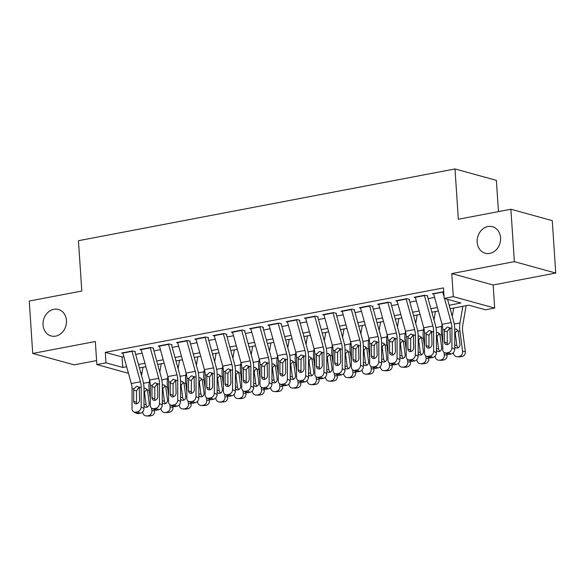 <?xml version="1.0" encoding="UTF-8"?>
<svg xmlns="http://www.w3.org/2000/svg" width="585" height="585" viewBox="0 0 585 585"><rect width="100%" height="100%" fill="white"/><g stroke="black" fill="none" stroke-linecap="round" stroke-linejoin="round"><path stroke-width="0.88" d="M66.449 320.485A13.74 11.568 105.4 0 1 51.1 335.958A13.74 11.568 105.4 0 1 43.056 324.938A13.74 11.568 105.4 0 1 58.405 309.465A13.74 11.568 105.4 0 1 66.449 320.485M500.57 237.744A13.74 11.568 105.4 0 1 485.214 253.217A13.74 11.568 105.4 0 1 477.17 242.205A13.74 11.568 105.4 0 1 492.519 226.724A13.74 11.568 105.4 0 1 500.57 237.744M498.449 211.609L496.38 180.355L454.998 168.941L78.456 240.706L81.798 291.023L29.25 301.034L32.731 353.442L74.112 364.857L96.598 360.572M454.998 168.941L458.34 219.258L510.888 209.24L552.269 220.647L555.75 273.056L514.369 261.649L451.766 273.583L453.302 296.639L494.676 308.046L485.535 309.794L468.76 305.165L450.15 308.712M451.766 273.583L493.148 284.99L555.75 273.056M493.148 284.99L494.676 308.046M510.888 209.24L514.369 261.649M135.406 351.695L132.612 350.927L121.643 353.018L122.967 353.384M153.687 348.214L150.886 347.446L139.925 349.53L141.241 349.896M171.961 344.733L169.167 343.958L158.199 346.049L159.522 346.415M190.242 341.245L187.449 340.477L176.48 342.569L177.796 342.927M208.523 337.764L205.723 336.989L194.754 339.081L196.077 339.446M226.797 334.276L224.004 333.508L213.035 335.6L214.359 335.965M245.078 330.796L242.285 330.028L231.316 332.112L232.633 332.477M263.36 327.315L260.559 326.54L249.59 328.631L250.914 328.997M281.634 323.827L278.84 323.059L267.871 325.15L269.195 325.509M299.915 320.346L297.114 319.571L286.153 321.662L287.469 322.028M318.189 316.858L315.395 316.09L304.427 318.181L305.75 318.547M336.47 313.377L333.677 312.602L322.708 314.693L324.024 315.059M354.751 309.889L351.951 309.121L340.989 311.213L342.305 311.578M373.025 306.408L370.232 305.641L359.263 307.725L360.587 308.09M391.306 302.928L388.513 302.152L377.544 304.244L378.861 304.609M409.588 299.44L406.787 298.672L395.818 300.763L397.142 301.121M427.862 295.959L425.068 295.184L414.1 297.275L415.423 297.641M449.192 305.246L460.936 303.008L444.161 298.379L443.467 287.9L105.307 352.353L122.082 356.974L123.859 356.638M135.669 354.386L142.14 353.15M153.95 350.905L160.422 349.669M172.224 347.417L178.696 346.188M190.505 343.936L196.977 342.7M208.786 340.448L215.258 339.22M227.06 336.967L233.532 335.731M245.342 333.487L251.813 332.251M263.616 329.998L270.094 328.763M281.897 326.518L288.368 325.282M300.178 323.03L306.65 321.801M318.452 319.549L324.924 318.313M336.733 316.061L343.205 314.832M355.015 312.58L361.486 311.344M373.288 309.099L379.76 307.864M391.57 305.611L398.041 304.383M409.844 302.131L416.323 300.895M428.125 298.642L434.596 297.414M443.722 291.805L432.381 293.794L433.697 294.16M128.459 373.288L96.869 364.572L95.333 341.516L32.731 353.442M96.869 364.572L106.009 362.832L122.784 367.46L126.645 366.722M105.307 352.353L106.009 362.832M444.161 298.379L453.302 296.639M140.641 372.382L142.016 372.762M438.341 310.964L431.869 312.2M420.067 314.445L413.588 315.681M401.785 317.933L395.314 319.161M383.504 321.414L377.032 322.649M365.23 324.902L358.759 326.13M346.949 328.382L340.477 329.618M328.668 331.863L322.196 333.099M310.394 335.351L303.922 336.587M292.112 338.832L285.641 340.068M273.839 342.32L267.36 343.549M255.557 345.801L249.086 347.037M237.276 349.289L230.804 350.517M219.002 352.77L212.53 354.005M200.721 356.25L194.249 357.486M182.44 359.738L175.968 360.967M164.166 363.219L157.694 364.455M145.884 366.707L139.413 367.936M138.455 364.47L144.926 363.234M156.736 360.989L163.208 359.753M175.01 357.501L181.482 356.265M193.291 354.02L199.763 352.784M211.565 350.532L218.044 349.303M229.846 347.051L236.318 345.815M248.128 343.57L254.599 342.335M266.402 340.082L272.881 338.847M284.683 336.602L291.154 335.366M302.964 333.114L309.436 331.885M321.238 329.633L327.71 328.397M339.519 326.145L345.991 324.916M357.801 322.664L364.272 321.428M376.075 319.183L382.546 317.947M394.356 315.695L400.827 314.459M412.63 312.214L419.109 310.979M430.911 308.726L437.383 307.498M122.082 356.974L122.784 367.46M442.677 291.827A7.517 3.751 79.2 0 0 442.757 292.112L444.059 296.822M444.512 298.482L451.167 322.562A10.735 5.36 -100.8 0 1 451.927 328.097L451.912 347.797L454.728 349.216A4.292 3.473 116.8 0 1 451.072 353.998L448.249 352.572A4.292 3.473 -63.2 0 0 451.912 347.797M447.554 299.315L453.602 321.223A16.102 8.036 -100.8 0 1 454.75 329.516L454.728 349.216M433.543 293.575A7.517 3.751 79.2 0 0 433.617 293.853L442.026 324.309A10.735 5.36 -100.8 0 1 442.794 329.838L442.772 349.537A4.292 3.473 -63.2 0 0 444.49 352.675A4.292 3.473 -63.2 0 0 446.421 352.923L448.249 352.572M450.055 327.666L447.254 331.563L444.432 331.044L444.424 341.874L447.24 343.3L447.254 331.563M446.421 352.923L449.243 354.349L451.072 353.998M449.243 354.349A4.292 3.473 116.8 0 1 447.313 354.101L444.49 352.675M447.24 343.3A3.437 2.779 -63.2 0 0 447.481 344.558M444.432 331.044L444.761 329.465L447.276 327.154L448.212 327.147L449.96 328.47L450.274 340.762A3.437 2.779 116.8 0 1 447.342 344.587A3.437 2.779 116.8 0 1 445.799 344.389A3.437 2.779 116.8 0 1 444.424 341.874M453.39 352.623L453.463 353.128A4.292 3.7 -87.7 0 0 456.943 356.726A4.292 3.7 -87.7 0 0 457.675 356.674L460.402 356.777A4.292 3.7 92.3 0 1 459.678 356.835L456.943 356.726M453.697 308.039L452.271 316.383M462.837 306.291L459.978 322.978A16.102 8.036 79.2 0 0 459.912 330.942L462.596 351.388L465.331 351.497A4.292 3.7 92.3 0 1 462.23 356.433L460.402 356.777M466.128 305.67L462.684 325.743A10.735 5.36 79.2 0 0 462.64 331.051L465.331 351.497M455.108 329.055L456.417 329.158L458.216 331.264L459.949 344.075A3.437 2.954 92.3 0 1 457.47 348.024A3.437 2.954 92.3 0 1 456.892 348.068A3.437 2.954 92.3 0 1 454.728 346.832M462.23 356.433L457.675 356.674M459.503 356.323A4.292 3.7 -87.7 0 0 462.596 351.388M457.916 330.086L455.474 332.419L455.357 334.05L456.834 345.296A3.437 2.954 -87.7 0 0 458.274 347.731M424.403 295.315A7.517 3.751 79.2 0 0 424.476 295.593L432.885 326.05A10.735 5.36 -100.8 0 1 433.653 331.578L433.631 351.278L436.447 352.704A4.292 3.473 116.8 0 1 432.79 357.479L429.975 356.06A4.292 3.473 -63.2 0 0 433.631 351.278M427.408 296.047L435.328 324.704A16.102 8.036 -100.8 0 1 436.468 333.004L436.447 352.704M415.262 297.056A7.517 3.751 79.2 0 0 415.335 297.341L423.752 327.79A10.735 5.36 -100.8 0 1 424.513 333.318L424.491 353.026A4.292 3.473 -63.2 0 0 426.216 356.163A4.292 3.473 -63.2 0 0 428.147 356.411L429.975 356.06M431.774 331.147L428.973 335.044L426.158 334.525L426.143 345.362L428.966 346.781L428.973 335.044M428.147 356.411L430.962 357.83L432.79 357.479M430.962 357.83A4.292 3.473 116.8 0 1 429.032 357.581L426.216 356.163M428.966 346.781A3.437 2.779 -63.2 0 0 429.207 348.038M426.158 334.525L426.48 332.945L428.995 330.635L429.931 330.635L431.686 331.958L431.993 344.243A3.437 2.779 116.8 0 1 429.068 348.068A3.437 2.779 116.8 0 1 427.525 347.87A3.437 2.779 116.8 0 1 426.143 345.362M406.122 298.796A7.517 3.751 79.2 0 0 406.195 299.081L414.611 329.53A10.735 5.36 -100.8 0 1 415.372 335.066L415.35 354.766L418.173 356.185A4.292 3.473 116.8 0 1 414.509 360.967L411.694 359.541A4.292 3.473 -63.2 0 0 415.35 354.766M409.127 299.527L417.047 328.185A16.102 8.036 -100.8 0 1 418.187 336.485L418.173 356.185M396.981 300.536A7.517 3.751 79.2 0 0 397.061 300.822L405.471 331.271A10.735 5.36 -100.8 0 1 406.231 336.806L406.217 356.506A4.292 3.473 -63.2 0 0 407.935 359.643A4.292 3.473 -63.2 0 0 409.866 359.892L411.694 359.541M413.493 334.635L410.699 338.532L407.877 338.006L407.869 348.843L410.685 350.269L410.699 338.532M409.866 359.892L412.681 361.311L414.509 360.967M412.681 361.311A4.292 3.473 116.8 0 1 410.75 361.062L407.935 359.643M410.685 350.269A3.437 2.779 -63.2 0 0 410.926 351.526M407.877 338.006L408.206 336.433L410.721 334.115L411.657 334.115L413.405 335.439L413.719 347.731A3.437 2.779 116.8 0 1 410.787 351.556A3.437 2.779 116.8 0 1 409.244 351.351A3.437 2.779 116.8 0 1 407.869 348.843M387.84 302.284A7.517 3.751 79.2 0 0 387.921 302.562L396.33 333.019A10.735 5.36 -100.8 0 1 397.098 338.547L397.076 358.247L399.891 359.673A4.292 3.473 116.8 0 1 396.235 364.448L393.412 363.029A4.292 3.473 -63.2 0 0 397.076 358.247M390.853 303.015L398.765 331.673A16.102 8.036 -100.8 0 1 399.913 339.973L399.891 359.673M378.707 304.024A7.517 3.751 79.2 0 0 378.78 304.302L387.19 334.759A10.735 5.36 -100.8 0 1 387.957 340.287L387.935 359.987A4.292 3.473 -63.2 0 0 389.654 363.124A4.292 3.473 -63.2 0 0 391.584 363.373L393.412 363.029M395.219 338.115L392.418 342.013L389.595 341.494L389.588 352.331L392.403 353.749L392.418 342.013M391.584 363.373L394.407 364.799L396.235 364.448M394.407 364.799A4.292 3.473 116.8 0 1 392.476 364.55L389.654 363.124M392.403 353.749A3.437 2.779 -63.2 0 0 392.645 355.007M389.595 341.494L389.924 339.914L392.44 337.603L393.376 337.596L395.124 338.92L395.438 351.212A3.437 2.779 116.8 0 1 392.513 355.036A3.437 2.779 116.8 0 1 390.963 354.839A3.437 2.779 116.8 0 1 389.588 352.331M369.566 305.765A7.517 3.751 79.2 0 0 369.64 306.05L378.056 336.499A10.735 5.36 -100.8 0 1 378.817 342.028L378.795 361.735L381.617 363.153A4.292 3.473 116.8 0 1 377.954 367.936L375.139 366.51A4.292 3.473 -63.2 0 0 378.795 361.735M372.572 306.496L380.491 335.154A16.102 8.036 -100.8 0 1 381.632 343.453L381.617 363.153M360.426 307.505A7.517 3.751 79.2 0 0 360.499 307.79L368.916 338.24A10.735 5.36 -100.8 0 1 369.676 343.775L369.654 363.475A4.292 3.473 -63.2 0 0 371.38 366.612A4.292 3.473 -63.2 0 0 373.31 366.861L375.139 366.51M376.937 341.603L374.137 345.501L371.321 344.974L371.307 355.812L374.129 357.23L374.137 345.501M373.31 366.861L376.126 368.279L377.954 367.936M376.126 368.279A4.292 3.473 116.8 0 1 374.195 368.031L371.38 366.612M374.129 357.23A3.437 2.779 -63.2 0 0 374.371 358.488M371.321 344.974L371.643 343.395L374.166 341.084L375.095 341.084L376.85 342.408L377.157 354.7A3.437 2.779 116.8 0 1 374.232 358.517A3.437 2.779 116.8 0 1 372.689 358.32A3.437 2.779 116.8 0 1 371.307 355.812M435.116 356.104L435.181 356.616A4.292 3.7 -87.7 0 0 438.67 360.206A4.292 3.7 -87.7 0 0 439.393 360.155L442.121 360.265A4.292 3.7 92.3 0 1 441.397 360.316L438.67 360.206M435.423 311.52L433.99 319.871M442.055 324.397L441.697 326.459A16.102 8.036 79.2 0 0 441.631 334.423L442.779 343.132M443.986 352.353L444.322 354.876L447.05 354.978A4.292 3.7 92.3 0 1 443.949 359.914L442.121 360.265M446.911 353.896L447.05 354.978M436.827 332.543L438.143 332.646L439.935 334.752L441.675 347.563A3.437 2.954 92.3 0 1 439.196 351.505A3.437 2.954 92.3 0 1 438.611 351.548A3.437 2.954 92.3 0 1 436.454 350.313M443.949 359.914L439.393 360.155M441.222 359.804A4.292 3.7 -87.7 0 0 444.322 354.876M439.635 333.567L437.192 335.9L437.075 337.538L438.553 348.784A3.437 2.954 -87.7 0 0 439.993 351.219M416.834 359.592L416.9 360.097A4.292 3.7 -87.7 0 0 420.388 363.695A4.292 3.7 -87.7 0 0 421.112 363.636L423.847 363.746A4.292 3.7 92.3 0 1 423.116 363.804L420.388 363.695M417.142 315.008L415.708 323.351M423.774 327.878L423.423 329.947A16.102 8.036 79.2 0 0 423.357 337.911L424.498 346.612M425.712 355.834L426.041 358.356L428.776 358.466A4.292 3.7 92.3 0 1 425.675 363.395L423.847 363.746M428.629 357.377L428.776 358.466M418.546 336.024L419.862 336.126L421.661 338.232L423.394 351.044A3.437 2.954 92.3 0 1 420.915 354.993A3.437 2.954 92.3 0 1 420.337 355.036A3.437 2.954 92.3 0 1 418.173 353.801M425.675 363.395L421.112 363.636M422.94 363.292A4.292 3.7 -87.7 0 0 426.041 358.356M421.361 337.055L418.918 339.388L418.801 341.018L420.279 352.265A3.437 2.954 -87.7 0 0 421.712 354.7M398.56 363.073L398.626 363.585A4.292 3.7 -87.7 0 0 402.107 367.175A4.292 3.7 -87.7 0 0 402.838 367.124L405.566 367.234A4.292 3.7 92.3 0 1 404.842 367.285L402.107 367.175M398.86 318.489L397.434 326.832M405.493 331.366L405.142 333.428A16.102 8.036 79.2 0 0 405.076 341.391L406.224 350.101M407.431 359.322L407.767 361.837L410.494 361.947A4.292 3.7 92.3 0 1 407.394 366.883L405.566 367.234M410.348 360.865L410.494 361.947M400.272 339.512L401.588 339.607L403.379 341.713L405.12 354.525A3.437 2.954 92.3 0 1 402.634 358.473A3.437 2.954 92.3 0 1 402.056 358.517A3.437 2.954 92.3 0 1 399.891 357.281M407.394 366.883L402.838 367.124M404.666 366.773A4.292 3.7 -87.7 0 0 407.767 361.837M403.08 340.536L400.637 342.868L400.52 344.506L401.997 355.753A3.437 2.954 -87.7 0 0 403.438 358.181M380.279 366.561L380.345 367.066A4.292 3.7 -87.7 0 0 383.833 370.663A4.292 3.7 -87.7 0 0 384.557 370.605L387.285 370.714A4.292 3.7 92.3 0 1 386.561 370.766L383.833 370.663M380.586 321.969L379.153 330.32M387.219 334.847L386.86 336.916A16.102 8.036 79.2 0 0 386.802 344.879L387.943 353.581M389.157 362.802L389.486 365.325L392.213 365.435A4.292 3.7 92.3 0 1 389.113 370.363L387.285 370.714M392.074 364.345L392.213 365.435M381.99 342.993L383.307 343.095L385.105 345.201L386.839 358.013A3.437 2.954 92.3 0 1 384.36 361.961A3.437 2.954 92.3 0 1 383.775 362.005A3.437 2.954 92.3 0 1 381.617 360.762M389.113 370.363L384.557 370.605M386.385 370.261A4.292 3.7 -87.7 0 0 389.486 365.325M384.798 344.017L382.356 346.349L382.239 347.987L383.716 359.234A3.437 2.954 -87.7 0 0 385.157 361.669M351.285 309.246A7.517 3.751 79.2 0 0 351.358 309.531L359.775 339.98A10.735 5.36 -100.8 0 1 360.536 345.516L360.521 365.215L363.336 366.634A4.292 3.473 116.8 0 1 359.673 371.416L356.857 369.998A4.292 3.473 -63.2 0 0 360.521 365.215M354.291 309.977L362.21 338.642A16.102 8.036 -100.8 0 1 363.358 346.934L363.336 366.634M342.145 310.993A7.517 3.751 79.2 0 0 342.225 311.271L350.634 341.728A10.735 5.36 -100.8 0 1 351.395 347.256L351.38 366.956A4.292 3.473 -63.2 0 0 353.099 370.093A4.292 3.473 -63.2 0 0 355.029 370.342L356.857 369.998M358.656 345.084L355.863 348.982L353.04 348.463L353.033 359.292L355.848 360.718L355.863 348.982M355.029 370.342L357.844 371.767L359.673 371.416M357.844 371.767A4.292 3.473 116.8 0 1 355.914 371.519L353.099 370.093M355.848 360.718A3.437 2.779 -63.2 0 0 356.089 361.976M353.04 348.463L353.369 346.883L355.885 344.572L356.821 344.565L358.568 345.889L358.883 358.181A3.437 2.779 116.8 0 1 355.951 362.005A3.437 2.779 116.8 0 1 354.408 361.808A3.437 2.779 116.8 0 1 353.033 359.292M361.998 370.042L362.064 370.546A4.292 3.7 -87.7 0 0 365.552 374.144A4.292 3.7 -87.7 0 0 366.276 374.093L369.011 374.195A4.292 3.7 92.3 0 1 368.287 374.254L365.552 374.144M362.305 325.457L360.872 333.801M368.938 338.327L368.587 340.397A16.102 8.036 79.2 0 0 368.521 348.36L369.661 357.062M370.875 366.283L371.204 368.806L373.939 368.916A4.292 3.7 92.3 0 1 370.839 373.852L369.011 374.195M373.793 367.833L373.939 368.916M363.709 346.481L365.025 346.576L366.824 348.682L368.557 361.493A3.437 2.954 92.3 0 1 366.078 365.442A3.437 2.954 92.3 0 1 365.501 365.486A3.437 2.954 92.3 0 1 363.336 364.25M370.839 373.852L366.276 374.093M368.104 373.742A4.292 3.7 -87.7 0 0 371.204 368.806M366.524 347.505L364.082 349.837L363.965 351.468L365.442 362.715A3.437 2.954 -87.7 0 0 366.883 365.15M333.011 312.734A7.517 3.751 79.2 0 0 333.084 313.012L341.494 343.468A10.735 5.36 -100.8 0 1 342.262 348.996L342.24 368.696L345.055 370.122A4.292 3.473 116.8 0 1 341.399 374.897L338.576 373.479A4.292 3.473 -63.2 0 0 342.24 368.696M336.017 313.465L343.929 342.123A16.102 8.036 -100.8 0 1 345.077 350.422L345.055 370.122M323.871 314.474A7.517 3.751 79.2 0 0 323.944 314.759L332.36 345.208A10.735 5.36 -100.8 0 1 333.121 350.744L333.099 370.444A4.292 3.473 -63.2 0 0 334.817 373.581A4.292 3.473 -63.2 0 0 336.755 373.83L338.576 373.479M340.382 348.565L337.582 352.462L334.766 351.943L334.752 362.78L337.567 364.199L337.582 352.462M336.755 373.83L339.571 375.248L341.399 374.897M339.571 375.248A4.292 3.473 116.8 0 1 337.64 375L334.817 373.581M337.567 364.199A3.437 2.779 -63.2 0 0 337.808 365.457M334.766 351.943L335.088 350.364L337.603 348.053L338.539 348.053L340.287 349.377L340.602 361.662A3.437 2.779 116.8 0 1 337.677 365.486A3.437 2.779 116.8 0 1 336.126 365.289A3.437 2.779 116.8 0 1 334.752 362.78M343.724 373.53L343.79 374.034A4.292 3.7 -87.7 0 0 347.278 377.625A4.292 3.7 -87.7 0 0 348.002 377.574L350.729 377.683A4.292 3.7 92.3 0 1 350.005 377.734L347.278 377.625M344.024 328.938L342.598 337.289M350.656 341.815L350.305 343.878A16.102 8.036 79.2 0 0 350.239 351.848L351.388 360.55M352.594 369.771L352.93 372.294L355.658 372.396A4.292 3.7 92.3 0 1 352.558 377.332L350.729 377.683M355.512 371.314L355.658 372.396M345.435 349.962L346.751 350.064L348.543 352.17L350.283 364.981A3.437 2.954 92.3 0 1 347.804 368.923A3.437 2.954 92.3 0 1 347.219 368.967A3.437 2.954 92.3 0 1 345.062 367.731M352.558 377.332L348.002 377.574M349.83 377.223A4.292 3.7 -87.7 0 0 352.93 372.294M348.243 350.985L345.801 353.318L345.684 354.956L347.161 366.203A3.437 2.954 -87.7 0 0 348.601 368.638M314.73 316.214A7.517 3.751 79.2 0 0 314.803 316.5L323.22 346.949A10.735 5.36 -100.8 0 1 323.98 352.484L323.958 372.184L326.781 373.603A4.292 3.473 116.8 0 1 323.117 378.385L320.302 376.959A4.292 3.473 -63.2 0 0 323.958 372.184M317.735 316.946L325.655 345.611A16.102 8.036 -100.8 0 1 326.796 353.903L326.781 373.603M305.589 317.955A7.517 3.751 79.2 0 0 305.662 318.24L314.079 348.697A10.735 5.36 -100.8 0 1 314.84 354.225L314.825 373.925A4.292 3.473 -63.2 0 0 316.543 377.062A4.292 3.473 -63.2 0 0 318.474 377.31L320.302 376.959M322.101 352.053L319.3 355.951L316.485 355.424L316.47 366.261L319.293 367.687L319.3 355.951M318.474 377.31L321.289 378.729L323.117 378.385M321.289 378.729A4.292 3.473 116.8 0 1 319.359 378.488L316.543 377.062M319.293 367.687A3.437 2.779 -63.2 0 0 319.534 368.945M316.485 355.424L316.807 353.852L319.33 351.541L320.266 351.534L322.013 352.857L322.32 365.15A3.437 2.779 116.8 0 1 319.395 368.974A3.437 2.779 116.8 0 1 317.852 368.777A3.437 2.779 116.8 0 1 316.47 366.261M325.443 377.011L325.509 377.515A4.292 3.7 -87.7 0 0 328.997 381.113A4.292 3.7 -87.7 0 0 329.721 381.054L332.455 381.164A4.292 3.7 92.3 0 1 331.724 381.223L328.997 381.113M325.75 332.426L324.317 340.77M332.382 345.296L332.024 347.366A16.102 8.036 79.2 0 0 331.966 355.329L333.106 364.031M334.32 373.252L334.649 375.775L337.377 375.884A4.292 3.7 92.3 0 1 334.284 380.82L332.455 381.164M337.238 374.795L337.377 375.884M327.154 353.442L328.47 353.545L330.269 355.651L332.002 368.462A3.437 2.954 92.3 0 1 329.523 372.411A3.437 2.954 92.3 0 1 328.938 372.455A3.437 2.954 92.3 0 1 326.781 371.219M334.284 380.82L329.721 381.054M331.549 380.711A4.292 3.7 -87.7 0 0 334.649 375.775M329.962 354.473L327.52 356.806L327.403 358.437L328.88 369.683A3.437 2.954 -87.7 0 0 330.32 372.118M296.449 319.702A7.517 3.751 79.2 0 0 296.529 319.98L304.939 350.437A10.735 5.36 -100.8 0 1 305.699 355.965L305.684 375.665L308.5 377.091A4.292 3.473 116.8 0 1 304.836 381.866L302.021 380.447A4.292 3.473 -63.2 0 0 305.684 375.665M299.454 320.434L307.374 349.091A16.102 8.036 -100.8 0 1 308.522 357.391L308.5 377.091M287.315 321.443A7.517 3.751 79.2 0 0 287.389 321.728L295.798 352.177A10.735 5.36 -100.8 0 1 296.566 357.706L296.544 377.405A4.292 3.473 -63.2 0 0 298.262 380.55A4.292 3.473 -63.2 0 0 300.193 380.791L302.021 380.447M303.827 355.534L301.026 359.431L298.204 358.912L298.196 369.749L301.012 371.168L301.026 359.431M300.193 380.791L303.015 382.217L304.836 381.866M303.015 382.217A4.292 3.473 116.8 0 1 301.078 381.968L298.262 380.55M301.012 371.168A3.437 2.779 -63.2 0 0 301.253 372.426M298.204 358.912L298.533 357.333L301.048 355.022L301.984 355.015L303.732 356.338L304.046 368.63A3.437 2.779 116.8 0 1 301.114 372.455A3.437 2.779 116.8 0 1 299.571 372.257A3.437 2.779 116.8 0 1 298.196 369.749M307.162 380.491L307.235 381.003A4.292 3.7 -87.7 0 0 310.715 384.594A4.292 3.7 -87.7 0 0 311.447 384.542L314.174 384.652A4.292 3.7 92.3 0 1 313.45 384.703L310.715 384.594M307.469 335.907L306.035 344.251M314.101 348.784L313.75 350.846A16.102 8.036 79.2 0 0 313.684 358.81L314.825 367.519M316.039 376.74L316.368 379.263L319.103 379.365A4.292 3.7 92.3 0 1 316.002 384.301L314.174 384.652M318.957 378.283L319.103 379.365M308.88 356.93L310.189 357.025L311.988 359.139L313.721 371.943A3.437 2.954 92.3 0 1 311.242 375.892A3.437 2.954 92.3 0 1 310.664 375.936A3.437 2.954 92.3 0 1 308.5 374.7M316.002 384.301L311.447 384.542M313.275 384.191A4.292 3.7 -87.7 0 0 316.368 379.263M311.688 357.954L309.246 360.287L309.129 361.925L310.606 373.171A3.437 2.954 -87.7 0 0 312.046 375.599M278.175 323.183A7.517 3.751 79.2 0 0 278.248 323.468L286.657 353.918A10.735 5.36 -100.8 0 1 287.425 359.453L287.403 379.153L290.219 380.572A4.292 3.473 116.8 0 1 286.562 385.354L283.747 383.928A4.292 3.473 -63.2 0 0 287.403 379.153M281.18 323.914L289.1 352.572A16.102 8.036 -100.8 0 1 290.24 360.872L290.219 380.572M269.034 324.924A7.517 3.751 79.2 0 0 269.107 325.209L277.524 355.658A10.735 5.36 -100.8 0 1 278.284 361.194L278.263 380.893A4.292 3.473 -63.2 0 0 279.988 384.031A4.292 3.473 -63.2 0 0 281.919 384.279L283.747 383.928M285.546 359.022L282.745 362.919L279.93 362.393L279.915 373.23L282.738 374.656L282.745 362.919M281.919 384.279L284.734 385.698L286.562 385.354M284.734 385.698A4.292 3.473 116.8 0 1 282.804 385.449L279.988 384.031M282.738 374.656A3.437 2.779 -63.2 0 0 282.979 375.906M279.93 362.393L280.252 360.813L282.767 358.503L283.703 358.503L285.458 359.826L285.765 372.118A3.437 2.779 116.8 0 1 282.84 375.943A3.437 2.779 116.8 0 1 281.29 375.738A3.437 2.779 116.8 0 1 279.915 373.23M288.888 383.979L288.953 384.484A4.292 3.7 -87.7 0 0 292.442 388.082A4.292 3.7 -87.7 0 0 293.165 388.023L295.893 388.133A4.292 3.7 92.3 0 1 295.169 388.184L292.442 388.082M289.195 339.388L287.761 347.739M295.827 352.265L295.469 354.334A16.102 8.036 79.2 0 0 295.403 362.298L296.551 371M297.758 380.221L298.094 382.744L300.822 382.853A4.292 3.7 92.3 0 1 297.721 387.782L295.893 388.133M300.683 381.764L300.822 382.853M290.599 360.411L291.915 360.514L293.707 362.62L295.447 375.431A3.437 2.954 92.3 0 1 292.968 379.38A3.437 2.954 92.3 0 1 292.383 379.424A3.437 2.954 92.3 0 1 290.226 378.181M297.721 387.782L293.165 388.023M294.994 387.679A4.292 3.7 -87.7 0 0 298.094 382.744M293.407 361.442L290.964 363.768L290.847 365.406L292.325 376.652A3.437 2.954 -87.7 0 0 293.765 379.087M259.894 326.664A7.517 3.751 79.2 0 0 259.967 326.949L268.383 357.406A10.735 5.36 -100.8 0 1 269.144 362.934L269.122 382.634L271.945 384.06A4.292 3.473 116.8 0 1 268.281 388.835L265.466 387.416A4.292 3.473 -63.2 0 0 269.122 382.634M262.899 327.395L270.818 356.06A16.102 8.036 -100.8 0 1 271.959 364.353L271.945 384.06M250.753 328.412A7.517 3.751 79.2 0 0 250.833 328.69L259.243 359.146A10.735 5.36 -100.8 0 1 260.003 364.674L259.989 384.374A4.292 3.473 -63.2 0 0 261.707 387.511A4.292 3.473 -63.2 0 0 263.638 387.76L265.466 387.416M267.265 362.503L264.464 366.4L261.649 365.881L261.641 376.718L264.457 378.137L264.464 366.4M263.638 387.76L266.453 389.186L268.281 388.835M266.453 389.186A4.292 3.473 116.8 0 1 264.522 388.937L261.707 387.511M264.457 378.137A3.437 2.779 -63.2 0 0 264.698 379.394M261.649 365.881L261.978 364.301L264.493 361.991L265.429 361.983L267.177 363.307L267.484 375.599A3.437 2.779 116.8 0 1 264.559 379.424A3.437 2.779 116.8 0 1 263.016 379.226A3.437 2.779 116.8 0 1 261.641 376.718M270.606 387.46L270.672 387.972A4.292 3.7 -87.7 0 0 274.16 391.562A4.292 3.7 -87.7 0 0 274.884 391.511L277.619 391.614A4.292 3.7 92.3 0 1 276.888 391.672L274.16 391.562M270.913 342.876L269.48 351.219M277.546 355.753L277.195 357.815A16.102 8.036 79.2 0 0 277.129 365.779L278.27 374.488M279.484 383.702L279.813 386.224L282.54 386.334A4.292 3.7 92.3 0 1 279.447 391.27L277.619 391.614M282.401 385.252L282.54 386.334M272.317 363.899L273.634 363.994L275.433 366.1L277.166 378.912A3.437 2.954 92.3 0 1 274.687 382.861A3.437 2.954 92.3 0 1 274.109 382.904A3.437 2.954 92.3 0 1 271.945 381.669M279.447 391.27L274.884 391.511M276.712 391.16A4.292 3.7 -87.7 0 0 279.813 386.224M275.125 364.923L272.69 367.256L272.573 368.894L274.051 380.14A3.437 2.954 -87.7 0 0 275.484 382.568M241.612 330.152A7.517 3.751 79.2 0 0 241.693 330.437L250.102 360.886A10.735 5.36 -100.8 0 1 250.863 366.415L250.848 386.122L253.663 387.541A4.292 3.473 116.8 0 1 250.007 392.316L247.184 390.897A4.292 3.473 -63.2 0 0 250.848 386.122M244.625 330.883L252.537 359.541A16.102 8.036 -100.8 0 1 253.685 367.841L253.663 387.541M232.479 331.892A7.517 3.751 79.2 0 0 232.552 332.178L240.961 362.627A10.735 5.36 -100.8 0 1 241.729 368.162L241.707 387.862A4.292 3.473 -63.2 0 0 243.426 390.999A4.292 3.473 -63.2 0 0 245.356 391.248L247.184 390.897M248.991 365.991L246.19 369.888L243.367 369.362L243.36 380.199L246.175 381.617L246.19 369.888M245.356 391.248L248.179 392.667L250.007 392.316M248.179 392.667A4.292 3.473 116.8 0 1 246.248 392.418L243.426 390.999M246.175 381.617A3.437 2.779 -63.2 0 0 246.417 382.875M243.367 369.362L243.696 367.782L246.212 365.471L247.148 365.471L248.896 366.795L249.21 379.087A3.437 2.779 116.8 0 1 246.278 382.904A3.437 2.779 116.8 0 1 244.735 382.707A3.437 2.779 116.8 0 1 243.36 380.199M252.332 390.948L252.398 391.453A4.292 3.7 -87.7 0 0 255.879 395.05A4.292 3.7 -87.7 0 0 256.61 394.992L259.338 395.102A4.292 3.7 92.3 0 1 258.614 395.153L255.879 395.05M252.632 346.357L251.206 354.707M259.265 359.234L258.914 361.303A16.102 8.036 79.2 0 0 258.848 369.267L259.989 377.968M261.202 387.19L261.532 389.712L264.266 389.822A4.292 3.7 92.3 0 1 261.166 394.751L259.338 395.102M264.12 388.733L264.266 389.822M254.044 367.38L255.352 367.482L257.151 369.588L258.884 382.4A3.437 2.954 92.3 0 1 256.405 386.341A3.437 2.954 92.3 0 1 255.828 386.385A3.437 2.954 92.3 0 1 253.663 385.149M261.166 394.751L256.61 394.992M258.438 394.641A4.292 3.7 -87.7 0 0 261.532 389.712M256.852 368.404L254.409 370.736L254.292 372.374L255.769 383.621A3.437 2.954 -87.7 0 0 257.21 386.056M223.338 333.633A7.517 3.751 79.2 0 0 223.411 333.918L231.828 364.367A10.735 5.36 -100.8 0 1 232.589 369.903L232.567 389.603L235.382 391.021A4.292 3.473 116.8 0 1 231.726 395.804L228.911 394.378A4.292 3.473 -63.2 0 0 232.567 389.603M226.344 334.364L234.263 363.029A16.102 8.036 -100.8 0 1 235.404 371.321L235.382 391.021M214.198 335.38A7.517 3.751 79.2 0 0 214.271 335.658L222.688 366.115A10.735 5.36 -100.8 0 1 223.448 371.643L223.426 391.343A4.292 3.473 -63.2 0 0 225.152 394.48A4.292 3.473 -63.2 0 0 227.082 394.729L228.911 394.378M230.709 369.471L227.909 373.369L225.093 372.85L225.079 383.68L227.901 385.105L227.909 373.369M227.082 394.729L229.898 396.155L231.726 395.804M229.898 396.155A4.292 3.473 116.8 0 1 227.967 395.906L225.152 394.48M227.901 385.105A3.437 2.779 -63.2 0 0 228.143 386.363M225.093 372.85L225.415 371.27L227.931 368.959L228.867 368.952L230.622 370.276L230.929 382.568A3.437 2.779 116.8 0 1 228.004 386.392A3.437 2.779 116.8 0 1 226.461 386.195A3.437 2.779 116.8 0 1 225.079 383.68M234.051 394.429L234.117 394.933A4.292 3.7 -87.7 0 0 237.605 398.531A4.292 3.7 -87.7 0 0 238.329 398.48L241.057 398.582A4.292 3.7 92.3 0 1 240.333 398.641L237.605 398.531M234.358 349.845L232.925 358.188M240.991 362.715L240.632 364.784A16.102 8.036 79.2 0 0 240.567 372.747L241.715 381.449M242.929 390.67L243.258 393.193L245.985 393.303A4.292 3.7 92.3 0 1 242.885 398.239L241.057 398.582M245.846 392.213L245.985 393.303M235.762 370.861L237.079 370.963L238.877 373.069L240.611 385.881A3.437 2.954 92.3 0 1 238.132 389.829A3.437 2.954 92.3 0 1 237.547 389.873A3.437 2.954 92.3 0 1 235.389 388.637M242.885 398.239L238.329 398.48M240.157 398.129A4.292 3.7 -87.7 0 0 243.258 393.193M238.57 371.892L236.128 374.224L236.011 375.855L237.488 387.102A3.437 2.954 -87.7 0 0 238.929 389.537M205.057 337.121A7.517 3.751 79.2 0 0 205.13 337.399L213.547 367.855A10.735 5.36 -100.8 0 1 214.307 373.384L214.293 393.083L217.108 394.509A4.292 3.473 116.8 0 1 213.445 399.284L210.629 397.866A4.292 3.473 -63.2 0 0 214.293 393.083M208.063 337.852L215.982 366.51A16.102 8.036 -100.8 0 1 217.13 374.809L217.108 394.509M195.917 338.861A7.517 3.751 79.2 0 0 195.997 339.146L204.406 369.596A10.735 5.36 -100.8 0 1 205.167 375.124L205.152 394.831A4.292 3.473 -63.2 0 0 206.871 397.968A4.292 3.473 -63.2 0 0 208.801 398.217L210.629 397.866M212.428 372.952L209.635 376.85L206.812 376.33L206.805 387.168L209.62 388.586L209.635 376.85M208.801 398.217L211.616 399.635L213.445 399.284M211.616 399.635A4.292 3.473 116.8 0 1 209.686 399.387L206.871 397.968M209.62 388.586A3.437 2.779 -63.2 0 0 209.861 389.844M206.812 376.33L207.141 374.751L209.657 372.44L210.593 372.44L212.34 373.764L212.655 386.049A3.437 2.779 116.8 0 1 209.722 389.873A3.437 2.779 116.8 0 1 208.18 389.676A3.437 2.779 116.8 0 1 206.805 387.168M215.77 397.91L215.836 398.422A4.292 3.7 -87.7 0 0 219.324 402.012A4.292 3.7 -87.7 0 0 220.048 401.961L222.783 402.07A4.292 3.7 92.3 0 1 222.051 402.122L219.324 402.012M216.077 353.325L214.644 361.676M222.709 366.203L222.358 368.265A16.102 8.036 79.2 0 0 222.293 376.228L223.433 384.937M224.647 394.158L224.976 396.681L227.711 396.784A4.292 3.7 92.3 0 1 224.611 401.719L222.783 402.07M227.565 395.701L227.711 396.784M217.481 374.349L218.797 374.451L220.596 376.557L222.329 389.369A3.437 2.954 92.3 0 1 219.85 393.31A3.437 2.954 92.3 0 1 219.273 393.354A3.437 2.954 92.3 0 1 217.108 392.118M224.611 401.719L220.048 401.961M221.876 401.61A4.292 3.7 -87.7 0 0 224.976 396.681M220.296 375.373L217.854 377.705L217.737 379.343L219.214 390.59A3.437 2.954 -87.7 0 0 220.647 393.025M186.783 340.602A7.517 3.751 79.2 0 0 186.856 340.887L195.266 371.336A10.735 5.36 -100.8 0 1 196.033 376.872L196.012 396.572L198.827 397.99A4.292 3.473 116.8 0 1 195.171 402.772L192.348 401.347A4.292 3.473 -63.2 0 0 196.012 396.572M189.789 341.333L197.701 369.991A16.102 8.036 -100.8 0 1 198.849 378.29L198.827 397.99M177.643 342.342A7.517 3.751 79.2 0 0 177.716 342.627L186.125 373.076A10.735 5.36 -100.8 0 1 186.893 378.612L186.871 398.312A4.292 3.473 -63.2 0 0 188.589 401.449A4.292 3.473 -63.2 0 0 190.52 401.698L192.348 401.347M194.154 376.44L191.353 380.338L188.538 379.811L188.524 390.648L191.339 392.074L191.353 380.338M190.52 401.698L193.342 403.116L195.171 402.772M193.342 403.116A4.292 3.473 116.8 0 1 191.412 402.868L188.589 401.449M191.339 392.074A3.437 2.779 -63.2 0 0 191.58 393.332M188.538 379.811L188.86 378.239L191.375 375.921L192.311 375.921L194.059 377.245L194.374 389.537A3.437 2.779 116.8 0 1 191.449 393.361A3.437 2.779 116.8 0 1 189.898 393.157A3.437 2.779 116.8 0 1 188.524 390.648M197.496 401.398L197.562 401.902A4.292 3.7 -87.7 0 0 201.043 405.5A4.292 3.7 -87.7 0 0 201.774 405.442L204.501 405.551A4.292 3.7 92.3 0 1 203.777 405.61L201.043 405.5M197.796 356.813L196.37 365.157M204.428 369.683L204.077 371.753A16.102 8.036 79.2 0 0 204.011 379.716L205.159 388.418M206.366 397.639L206.702 400.162L209.43 400.272A4.292 3.7 92.3 0 1 206.329 405.2L204.501 405.551M209.284 399.182L209.43 400.272M199.207 377.83L200.523 377.932L202.315 380.038L204.055 392.849A3.437 2.954 92.3 0 1 201.576 396.798A3.437 2.954 92.3 0 1 200.991 396.842A3.437 2.954 92.3 0 1 198.834 395.606M206.329 405.2L201.774 405.442M203.602 405.098A4.292 3.7 -87.7 0 0 206.702 400.162M202.015 378.861L199.573 381.193L199.456 382.824L200.933 394.071A3.437 2.954 -87.7 0 0 202.373 396.506M168.502 344.09A7.517 3.751 79.2 0 0 168.575 344.368L176.992 374.824A10.735 5.36 -100.8 0 1 177.752 380.352L177.73 400.052L180.553 401.478A4.292 3.473 116.8 0 1 176.889 406.253L174.074 404.835A4.292 3.473 -63.2 0 0 177.73 400.052M171.507 344.821L179.427 373.479A16.102 8.036 -100.8 0 1 180.568 381.771L180.553 401.478M159.361 345.83A7.517 3.751 79.2 0 0 159.434 346.108L167.851 376.565A10.735 5.36 -100.8 0 1 168.612 382.093L168.59 401.793A4.292 3.473 -63.2 0 0 170.315 404.93A4.292 3.473 -63.2 0 0 172.246 405.178L174.074 404.835M175.873 379.921L173.072 383.818L170.257 383.299L170.242 394.136L173.065 395.555L173.072 383.818M172.246 405.178L175.061 406.604L176.889 406.253M175.061 406.604A4.292 3.473 116.8 0 1 173.131 406.356L170.315 404.93M173.065 395.555A3.437 2.779 -63.2 0 0 173.306 396.813M170.257 383.299L170.579 381.72L173.101 379.409L174.03 379.402L175.785 380.725L176.092 393.018A3.437 2.779 116.8 0 1 173.167 396.842A3.437 2.779 116.8 0 1 171.624 396.645A3.437 2.779 116.8 0 1 170.242 394.136M179.215 404.878L179.281 405.39A4.292 3.7 -87.7 0 0 182.769 408.981A4.292 3.7 -87.7 0 0 183.493 408.93L186.227 409.039A4.292 3.7 92.3 0 1 185.496 409.091L182.769 408.981M179.522 360.294L178.089 368.638M186.154 373.171L185.796 375.234A16.102 8.036 79.2 0 0 185.737 383.197L186.878 391.906M188.092 401.127L188.421 403.643L191.149 403.752A4.292 3.7 92.3 0 1 188.048 408.688L186.227 409.039M191.01 402.67L191.149 403.752M180.926 381.318L182.242 381.413L184.041 383.519L185.774 396.33A3.437 2.954 92.3 0 1 183.295 400.279A3.437 2.954 92.3 0 1 182.71 400.323A3.437 2.954 92.3 0 1 180.553 399.087M188.048 408.688L183.493 408.93M185.321 408.579A4.292 3.7 -87.7 0 0 188.421 403.643M183.734 382.341L181.291 384.674L181.174 386.312L182.652 397.559A3.437 2.954 -87.7 0 0 184.092 399.986M150.221 347.57A7.517 3.751 79.2 0 0 150.301 347.856L158.71 378.305A10.735 5.36 -100.8 0 1 159.471 383.833L159.456 403.54L162.272 404.959A4.292 3.473 116.8 0 1 158.608 409.741L155.793 408.315A4.292 3.473 -63.2 0 0 159.456 403.54M153.226 348.302L161.146 376.959A16.102 8.036 -100.8 0 1 162.294 385.259L162.272 404.959M141.08 349.311A7.517 3.751 79.2 0 0 141.16 349.596L149.57 380.045A10.735 5.36 -100.8 0 1 150.338 385.581L150.316 405.281A4.292 3.473 -63.2 0 0 152.034 408.418A4.292 3.473 -63.2 0 0 153.965 408.666L155.793 408.315M157.599 383.409L154.798 387.307L151.976 386.78L151.968 397.617L154.784 399.036L154.798 387.307M153.965 408.666L156.78 410.085L158.608 409.741M156.78 410.085A4.292 3.473 116.8 0 1 154.849 409.836L152.034 408.418M154.784 399.036A3.437 2.779 -63.2 0 0 155.025 400.294M151.976 386.78L152.305 385.201L154.82 382.89L155.756 382.89L157.504 384.213L157.818 396.506A3.437 2.779 116.8 0 1 154.886 400.323A3.437 2.779 116.8 0 1 153.343 400.125A3.437 2.779 116.8 0 1 151.968 397.617M160.934 408.367L160.999 408.871A4.292 3.7 -87.7 0 0 164.487 412.469A4.292 3.7 -87.7 0 0 165.219 412.41L167.946 412.52A4.292 3.7 92.3 0 1 167.222 412.571L164.487 412.469M161.241 363.775L159.807 372.126M167.873 376.652L167.522 378.722A16.102 8.036 79.2 0 0 167.456 386.685L168.597 395.387M169.811 404.608L170.14 407.131L172.875 407.24A4.292 3.7 92.3 0 1 169.774 412.169L167.946 412.52M172.729 406.151L172.875 407.24M162.645 384.798L163.961 384.901L165.76 387.007L167.493 399.818A3.437 2.954 92.3 0 1 165.014 403.767A3.437 2.954 92.3 0 1 164.436 403.804A3.437 2.954 92.3 0 1 162.272 402.568M169.774 412.169L165.219 412.41M167.039 412.067A4.292 3.7 -87.7 0 0 170.14 407.131M165.46 385.822L163.018 388.155L162.901 389.793L164.378 401.039A3.437 2.954 -87.7 0 0 165.818 403.474M131.947 351.051A7.517 3.751 79.2 0 0 132.02 351.336L140.429 381.786A10.735 5.36 -100.8 0 1 141.197 387.321L141.175 407.021L143.99 408.44A4.292 3.473 116.8 0 1 140.334 413.222L137.519 411.803A4.292 3.473 -63.2 0 0 141.175 407.021M134.952 351.782L142.872 380.447A16.102 8.036 -100.8 0 1 144.012 388.74L143.99 408.44M122.806 352.799A7.517 3.751 79.2 0 0 122.879 353.077L131.296 383.533A10.735 5.36 -100.8 0 1 132.056 389.062L132.034 408.761A4.292 3.473 -63.2 0 0 133.753 411.898A4.292 3.473 -63.2 0 0 135.691 412.147L137.519 411.803M139.318 386.89L136.517 390.787L133.702 390.268L133.687 401.098L136.502 402.524L136.517 390.787M135.691 412.147L138.506 413.573L140.334 413.222M138.506 413.573A4.292 3.473 116.8 0 1 136.576 413.324L133.753 411.898M136.502 402.524A3.437 2.779 -63.2 0 0 136.744 403.782M133.702 390.268L134.023 388.689L136.539 386.378L137.475 386.371L139.223 387.694L139.537 399.986A3.437 2.779 116.8 0 1 136.612 403.811A3.437 2.779 116.8 0 1 135.062 403.613A3.437 2.779 116.8 0 1 133.687 401.098M142.66 411.847L142.725 412.352A4.292 3.7 -87.7 0 0 146.213 415.95A4.292 3.7 -87.7 0 0 146.937 415.898L149.665 416.001A4.292 3.7 92.3 0 1 148.941 416.059L146.213 415.95M142.959 367.263L141.533 375.607M149.599 380.133L149.241 382.202A16.102 8.036 79.2 0 0 149.175 390.166L150.323 398.868M151.53 408.089L151.866 410.611L154.594 410.721A4.292 3.7 92.3 0 1 151.493 415.657L149.665 416.001M154.455 409.639L154.594 410.721M144.371 388.286L145.687 388.381L147.478 390.487L149.219 403.299A3.437 2.954 92.3 0 1 146.74 407.248A3.437 2.954 92.3 0 1 146.155 407.292A3.437 2.954 92.3 0 1 143.998 406.056M151.493 415.657L146.937 415.898M148.766 415.547A4.292 3.7 -87.7 0 0 151.866 410.611M147.179 389.31L144.736 391.643L144.619 393.274L146.096 404.52A3.437 2.954 -87.7 0 0 147.537 406.955M449.96 328.47L451.927 328.097M442.794 329.838L444.761 329.465M442.026 324.309L451.167 322.562M433.617 293.853L442.757 292.112M459.912 330.942L458.216 331.264M459.978 322.978L454.252 324.068M454.735 345.216L456.834 345.296M455.357 334.05L454.742 333.83M431.686 331.958L433.653 331.578M424.513 333.318L426.48 332.945M423.752 327.79L432.885 326.05M415.335 297.341L424.476 295.593M413.405 335.439L415.372 335.066M406.231 336.806L408.206 336.433M405.471 331.271L414.611 329.53M397.061 300.822L406.195 299.081M395.124 338.92L397.098 338.547M387.957 340.287L389.924 339.914M387.19 334.759L396.33 333.019M378.78 304.302L387.921 302.562M376.85 342.408L378.817 342.028M369.676 343.775L371.643 343.395M368.916 338.24L378.056 336.499M360.499 307.79L369.64 306.05M441.631 334.423L439.935 334.752M441.697 326.459L435.971 327.556M436.454 348.697L438.553 348.784M437.075 337.538L436.468 337.311M423.357 337.911L421.661 338.232M423.423 329.947L417.697 331.037M418.173 352.185L420.279 352.265M418.801 341.018L418.187 340.799M405.076 341.391L403.379 341.713M405.142 333.428L399.416 334.518M399.899 355.665L401.997 355.753M400.52 344.506L399.906 344.28M386.802 344.879L385.105 345.201M386.86 336.916L381.135 338.006M381.617 359.153L383.716 359.234M382.239 347.987L381.632 347.761M358.568 345.889L360.536 345.516M351.395 347.256L353.369 346.883M350.634 341.728L359.775 339.98M342.225 311.271L351.358 309.531M368.521 348.36L366.824 348.682M368.587 340.397L362.861 341.486M363.336 362.634L365.442 362.715M363.965 351.468L363.351 351.249M340.287 349.377L342.262 348.996M333.121 350.744L335.088 350.364M332.36 345.208L341.494 343.468M323.944 314.759L333.084 313.012M350.239 351.848L348.543 352.17M350.305 343.878L344.58 344.974M345.062 366.115L347.161 366.203M345.684 354.956L345.07 354.729M322.013 352.857L323.98 352.484M314.84 354.225L316.807 353.852M314.079 348.697L323.22 346.949M305.662 318.24L314.803 316.5M331.966 355.329L330.269 355.651M332.024 347.366L326.298 348.455M326.781 369.603L328.88 369.683M327.403 358.437L326.796 358.217M303.732 356.338L305.699 355.965M296.566 357.706L298.533 357.333M295.798 352.177L304.939 350.437M287.389 321.728L296.529 319.98M313.684 358.81L311.988 359.139M313.75 350.846L308.024 351.943M308.507 373.084L310.606 373.171M309.129 361.925L308.514 361.698M285.458 359.826L287.425 359.453M278.284 361.194L280.252 360.813M277.524 355.658L286.657 353.918M269.107 325.209L278.248 323.468M295.403 362.298L293.707 362.62M295.469 354.334L289.743 355.424M290.226 376.572L292.325 376.652M290.847 365.406L290.233 365.186M267.177 363.307L269.144 362.934M260.003 364.674L261.978 364.301M259.243 359.146L268.383 357.406M250.833 328.69L259.967 326.949M277.129 365.779L275.433 366.1M277.195 357.815L271.469 358.905M271.945 380.053L274.051 380.14M272.573 368.894L271.959 368.667M248.896 366.795L250.863 366.415M241.729 368.162L243.696 367.782M240.961 362.627L250.102 360.886M232.552 332.178L241.693 330.437M258.848 369.267L257.151 369.588M258.914 361.303L253.188 362.393M253.671 383.541L255.769 383.621M254.292 372.374L253.678 372.148M230.622 370.276L232.589 369.903M223.448 371.643L225.415 371.27M222.688 366.115L231.828 364.367M214.271 335.658L223.411 333.918M240.567 372.747L238.877 373.069M240.632 364.784L234.907 365.874M235.389 387.021L237.488 387.102M236.011 375.855L235.404 375.636M212.34 373.764L214.307 373.384M205.167 375.124L207.141 374.751M204.406 369.596L213.547 367.855M195.997 339.146L205.13 337.399M222.293 376.228L220.596 376.557M222.358 368.265L216.633 369.362M217.108 390.502L219.214 390.59M217.737 379.343L217.123 379.117M194.059 377.245L196.033 376.872M186.893 378.612L188.86 378.239M186.125 373.076L195.266 371.336M177.716 342.627L186.856 340.887M204.011 379.716L202.315 380.038M204.077 371.753L198.352 372.842M198.834 393.99L200.933 394.071M199.456 382.824L198.841 382.605M175.785 380.725L177.752 380.352M168.612 382.093L170.579 381.72M167.851 376.565L176.992 374.824M159.434 346.108L168.575 344.368M185.737 383.197L184.041 383.519M185.796 375.234L180.07 376.323M180.553 397.471L182.652 397.559M181.174 386.312L180.568 386.085M157.504 384.213L159.471 383.833M150.338 385.581L152.305 385.201M149.57 380.045L158.71 378.305M141.16 349.596L150.301 347.856M167.456 386.685L165.76 387.007M167.522 378.722L161.796 379.811M162.272 400.959L164.378 401.039M162.901 389.793L162.286 389.566M139.223 387.694L141.197 387.321M132.056 389.062L134.023 388.689M131.296 383.533L140.429 381.786M122.879 353.077L132.02 351.336M149.175 390.166L147.478 390.487M149.241 382.202L143.515 383.292M143.998 404.44L146.096 404.52M144.619 393.274L144.005 393.054"/></g></svg>
